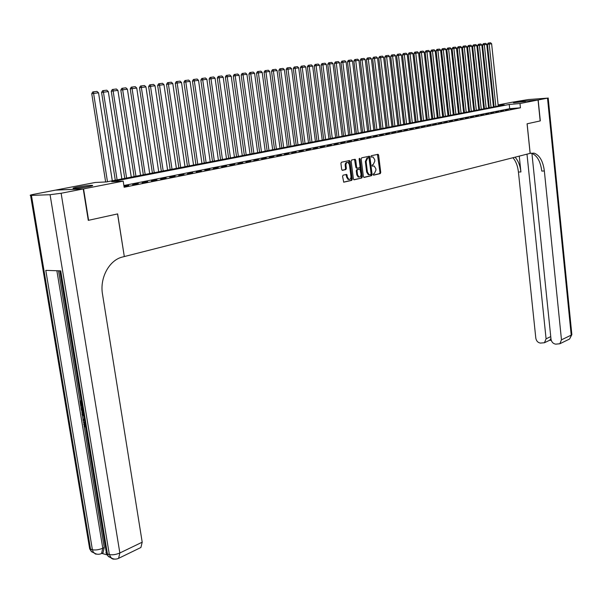 <?xml version="1.0" encoding="UTF-8"?>
<svg xmlns="http://www.w3.org/2000/svg" width="602" height="602" viewBox="0 0 602 602"><rect width="100%" height="100%" fill="white"/><g stroke="black" fill="none" stroke-linecap="round" stroke-linejoin="round"><path stroke-width="0.9" d="M373.142 174.595L373.661 175.174L380.253 173.609L380.75 172.503L378.628 155.128L378.101 154.3L371.268 155.73L370.915 156.512L371.283 157.092L372.992 156.941L374.677 159.575L374.858 161.035L373.248 164.587L372.382 164.782L372.028 165.565L372.397 166.137L374.135 165.986L375.791 168.598L375.964 170.05L374.354 173.609L373.496 173.812L373.142 174.595M77.056 187.139C83.625 185.973 88.66 185.371 92.166 185.341C93.476 185.476 92.347 185.905 88.772 186.62C82.211 187.801 77.146 188.403 73.594 188.441C72.255 188.306 73.414 187.869 77.056 187.139M513.506 102.761L525.471 101.46L513.506 102.761M343.095 175.174L342.561 176.326L343.719 182.188L351.726 180.374L352.253 179.23L350.003 161.389L349.461 160.546L341.454 162.231L340.913 163.375L341.688 169.478L342.478 170.328L345.811 169.576L346.346 168.432L345.962 165.422C345.932 163.292 346.624 162.284 348.031 162.405L349.476 164.639L350.958 176.401C350.981 178.553 350.281 179.562 348.851 179.419L347.459 177.214L346.684 174.422L343.095 175.174M498.125 104.936L512.024 102.257L538.053 99.985L540.167 120.927L527.081 123.809L530.121 153.359L124.313 256.557L117.638 213.906L88.599 220.294L83.565 188.877L55.835 190.059L95.304 182.466L106.441 181.932L504.28 104.868L498.17 105.395M538.053 99.985L519.993 103.521L509.239 104.447L111.724 181.676L123.199 181.127L83.565 188.877M123.199 181.127L124.147 187.252L520.437 107.803L519.993 103.521M363.382 176.604L364.135 177.432L371.584 175.664L372.089 174.542L369.929 157.024L369.402 156.196L361.697 157.822L361.185 158.943L363.382 176.604M361.749 177.996L354.157 179.795L353.389 178.96L351.147 161.133L351.673 160.004L354.947 159.289L355.722 160.14L356.625 167.341L357.392 168.184L359.544 167.695L360.056 166.566L359.123 159.086L359.65 158.311L360.026 158.89L362.261 176.868L361.749 177.996L353.803 179.727M510.255 109.225L513.1 108.661L510.255 109.225M505.477 110.181L508.351 109.609L505.477 110.181M500.646 111.144L503.55 110.565L500.646 111.144M495.762 112.122L498.697 111.536L495.762 112.122M490.826 113.108L493.798 112.514L490.826 113.108M485.837 114.109L488.839 113.507L485.837 114.109M480.795 115.11L483.827 114.508L480.795 115.11M475.7 116.133L478.763 115.516L475.7 116.133M470.546 117.164L473.646 116.54L470.546 117.164M465.331 118.203L468.469 117.578L465.331 118.203M460.063 119.256L463.231 118.624L460.063 119.256M454.736 120.317L457.941 119.678L454.736 120.317M449.348 121.393L452.591 120.746L449.348 121.393M443.9 122.484L447.173 121.83L443.9 122.484M438.391 123.583L441.702 122.921L438.391 123.583M432.815 124.697L436.164 124.027L432.815 124.697M427.179 125.826L430.565 125.148L427.179 125.826M421.475 126.969L424.907 126.277L421.475 126.969M415.704 128.121L419.173 127.428L415.704 128.121M409.872 129.287L413.378 128.58L409.872 129.287M403.965 130.461L407.516 129.754L403.965 130.461M397.99 131.657L401.579 130.943L397.99 131.657M391.94 132.869L395.574 132.139L391.94 132.869M385.822 134.088L389.502 133.351L385.822 134.088M379.629 135.33L383.354 134.585L379.629 135.33M373.36 136.579L377.13 135.826L373.36 136.579M367.017 137.85L370.832 137.083L367.017 137.85M360.59 139.13L364.458 138.355L360.59 139.13M354.089 140.432L358.002 139.649L354.089 140.432M347.505 141.741L351.47 140.951L347.505 141.741M340.845 143.073L344.848 142.275L340.845 143.073M334.095 144.427L338.151 143.615L334.095 144.427M327.262 145.789L331.371 144.969L327.262 145.789M320.339 147.174L324.501 146.339L320.339 147.174M313.326 148.574L317.54 147.731L313.326 148.574M306.222 149.996L310.497 149.138L306.222 149.996M299.028 151.433L303.355 150.568L299.028 151.433M291.744 152.885L296.131 152.013L291.744 152.885M284.362 154.36L288.802 153.472L284.362 154.36M276.882 155.858L281.382 154.955L276.882 155.858M269.297 157.37L273.857 156.46L269.297 157.37M261.614 158.905L266.234 157.98L261.614 158.905M253.826 160.463L258.514 159.522L253.826 160.463M245.932 162.036L250.68 161.088L245.932 162.036M237.933 163.639L242.749 162.675L237.933 163.639M229.821 165.257L234.705 164.286L229.821 165.257M221.596 166.904L226.548 165.911L221.596 166.904M213.258 168.568L218.278 167.567L213.258 168.568M204.8 170.261L209.887 169.237L204.8 170.261M196.222 171.969L201.384 170.938L196.222 171.969M187.523 173.707L192.76 172.661L187.523 173.707M178.696 175.475L184.009 174.414L178.696 175.475M169.741 177.259L175.129 176.183L169.741 177.259M160.659 179.08L166.129 177.981L160.659 179.08M151.441 180.916L156.987 179.81L151.441 180.916M142.087 182.79L147.716 181.661L142.087 182.79M132.59 184.686L138.309 183.542L132.59 184.686M520.437 107.803L509.691 108.699L123.877 185.506M124.012 186.402L128.753 185.454L123.967 186.108M83.249 188.938L55.519 190.119L33.516 194.356C30.461 194.965 29.483 195.326 30.582 195.432L50.071 194.709L61.126 193.265L83.249 188.938L88.291 220.362L117.54 213.928L124.313 256.557M493.866 106.885L493.994 105.734M509.691 108.699L509.239 104.447M372.277 166.069L372.653 165.986M373.375 175.092L379.493 173.647L379.997 172.533L377.446 154.39M363.789 177.364L370.824 175.701L371.329 174.58L368.74 156.287M370.727 174.467L371.08 173.685L369.184 158.296L368.657 157.709L367.739 157.905L366.106 161.486L367.416 172.037L369.056 174.64L370.727 174.467M367.988 157.747L368.657 157.709M369.056 174.715L368.296 174.678L366.656 172.074L365.346 161.524L366.979 157.95L367.897 157.747M356.768 168.191L355.857 167.379L354.51 159.387M360.989 178.026L361.501 176.898L359.176 158.627M357.558 174.813L358.942 176.996C360.335 177.131 361.019 176.13 360.989 174.008L359.951 169.087L357.558 169.561L357.039 170.697L357.558 174.813L356.79 174.843L358.175 177.033L359.003 177.018M359.101 169.102L359.71 169.072M356.79 174.843L356.279 170.735L356.798 169.598L358.95 169.109M348.934 179.441L348.084 179.449L346.692 177.244L346.015 174.505M347.196 162.427C345.826 162.374 345.157 163.39 345.202 165.46L345.962 165.422M342.132 170.276L345.051 169.613L345.586 168.47L345.202 165.46M343.622 182.143L350.958 180.404L351.485 179.261L348.791 160.629M495.852 106.501L489.193 44.089L491.623 43.788L498.245 106.042M487.432 44.315L488.207 43.081L488.914 42.99L489.193 44.089L487.432 44.315L494.114 106.84M488.914 42.99L490.607 42.78L491.623 43.788M77.041 188.283L88.9 186.597M89.841 186.409L76.07 188.366M538.188 99.962L540.303 120.897L527.126 123.794L530.174 153.352L534.102 153.141C539.61 155.143 543.027 161.088 544.351 170.976L561.47 339.837L571.215 335.133L547.504 98.141L538.188 99.962L512.167 102.25M526.991 154.157L546.082 338.821L544.449 342.734L540.4 343.087C537.887 342.636 536.352 340.988 535.81 338.143L518.427 172.052C517.728 165.986 515.899 161.216 512.949 157.732M515.064 157.19C518.224 160.666 520.166 165.588 520.911 171.946L519.255 156.121M547.504 98.141L528.413 99.541L512.167 102.235M531.92 153.39L551.003 339.144C551.545 342.019 553.103 343.682 555.669 344.148L559.837 343.765L561.47 339.837M530.919 153.164L531.528 153.284C537.044 155.278 540.468 161.216 541.785 171.081L544.351 170.976M551.281 340.401L549.596 340.288L550.89 338.7M84.972 423.244L85.228 424.809M83.716 415.922L82.196 414.883L82.022 413.815L83.437 413.958M84.446 420.068L83.144 420.625L82.971 419.556L84.22 418.977M80.593 402.106L81.293 406.335L80.773 406.252L79.908 401.015L81.27 400.804M58.522 270.795L80.028 400.97M80.909 406.275L81.127 407.584M81.804 411.678L82.143 413.77M82.346 414.989L83.091 419.496M83.272 420.58L83.633 422.785M84.122 425.749L104.244 547.511L103.01 552.832L102.295 553.17M101.828 553.388L107.081 554.886M83.377 413.582L81.42 410.195L80.999 407.629L82.361 407.426M124.215 256.58L122.552 257.001C109.391 259.929 99.571 277.763 102.498 294.13L142.2 542.191L140.906 547.489L140.153 547.858M61.126 193.265L119.851 552.975C115.99 554.63 112.484 555.149 109.331 554.532L107.427 553.99L60.727 270.862L45.79 270.373L92.399 549.731L89.668 548.828L90.082 546.383M79.908 401.015L81.338 401.225M80.999 407.629L82.429 407.855M81.684 408.728L82.527 411.941L83.211 412.558M82.737 409.909L82.895 410.654M84.43 419.963L83.144 420.625M82.022 413.815L83.603 414.951M84.634 422.551L84.205 424.312L85.499 426.427M85.672 427.488L83.701 424.32L84.671 421.445M491.044 107.434L484.309 44.698L486.762 44.39L493.452 106.968M482.541 44.924L483.316 43.683L484.031 43.592L484.309 44.698L482.541 44.924L489.298 107.773M484.031 43.592L485.739 43.382L486.762 44.39M486.183 108.375L479.373 45.316L481.848 45.007L488.621 107.909M477.604 45.541L478.379 44.292L479.094 44.202L479.373 45.316L477.604 45.541L484.437 108.714M479.094 44.202L480.825 43.984L481.848 45.007M481.269 109.331L474.384 45.933L476.889 45.624L483.73 108.849M472.608 46.158L473.39 44.909L474.105 44.819L474.384 45.933L472.608 46.158L479.516 109.669M474.105 44.819L475.858 44.601L476.889 45.624M476.302 110.294L469.342 46.565L471.87 46.249L478.793 109.812M467.558 46.79L468.348 45.534L469.063 45.436L469.342 46.565L467.558 46.79L474.549 110.633M469.063 45.436L470.832 45.218L471.87 46.249M471.283 111.265L464.24 47.197L466.798 46.881L473.797 110.776M462.456 47.43L463.254 46.158L463.969 46.068L464.24 47.197L462.456 47.43L469.522 111.603M463.969 46.068L465.752 45.85L466.798 46.881M466.204 112.243L459.093 47.844L461.674 47.52L468.747 111.754M457.302 48.07L458.099 46.798L458.814 46.708L459.093 47.844L457.302 48.07L464.443 112.589M458.814 46.708L460.62 46.482L461.674 47.52M461.079 113.236L453.878 48.491L456.489 48.168L463.645 112.74M452.087 48.717L452.892 47.438L453.607 47.347L453.878 48.491L452.087 48.717L459.311 113.582M453.607 47.347L455.436 47.122L456.489 48.168M455.895 114.245L448.61 49.146L451.252 48.822L458.491 113.74M446.819 49.379L447.625 48.092L448.339 47.994L448.61 49.146L446.819 49.379L454.126 114.583M448.339 47.994L450.191 47.769L451.252 48.822M450.65 115.26L443.29 49.816L445.962 49.477L453.276 114.749M441.492 50.041L442.297 48.747L443.019 48.657L443.29 49.816L441.492 50.041L448.881 115.599M443.019 48.657L444.886 48.423L445.962 49.477M445.352 116.284L437.902 50.485L440.604 50.147L448.008 115.772M436.104 50.711L436.917 49.409L437.639 49.319L437.902 50.485L436.104 50.711L443.576 116.63M437.639 49.319L439.528 49.086L440.604 50.147M439.994 117.322L432.462 51.162L435.193 50.824L442.681 116.803M430.656 51.396L431.476 50.086L432.191 49.989L432.462 51.162L430.656 51.396L438.218 117.668M432.191 49.989L434.102 49.755L435.193 50.824M434.576 118.376L426.953 51.847L429.715 51.509L437.293 117.849M425.147 52.081L425.968 50.764L426.69 50.673L426.953 51.847L425.147 52.081L432.8 118.714M426.69 50.673L428.624 50.433L429.715 51.509M429.098 119.437L421.385 52.547L424.177 52.193L431.845 118.903M419.579 52.773L420.399 51.448L421.122 51.358L421.385 52.547L419.579 52.773L427.315 119.775M421.122 51.358L423.078 51.117L424.177 52.193M423.56 120.505L415.756 53.247L418.578 52.893L426.336 119.971M413.943 53.48L414.77 52.148L415.5 52.058L415.756 53.247L413.943 53.48L421.776 120.851M415.5 52.058L417.472 51.81L418.578 52.893M417.954 121.589L410.06 53.954L412.919 53.601L420.768 121.047M408.246 54.188L409.074 52.848L409.804 52.758L410.06 53.954L408.246 54.188L416.17 121.935M409.804 52.758L411.806 52.509L412.919 53.601M412.287 122.688L404.303 54.677L407.193 54.315L415.132 122.138M402.482 54.91L403.317 53.563L404.047 53.465L404.303 54.677L402.482 54.91L410.496 123.034M404.047 53.465L406.072 53.217L407.193 54.315M406.561 123.801L398.471 55.407L401.399 55.038L409.435 123.244M396.65 55.632L397.493 54.285L398.223 54.188L398.471 55.407L396.65 55.632L404.762 124.147M398.223 54.188L400.27 53.932L401.399 55.038M400.759 124.923L392.579 56.136L395.537 55.768L403.671 124.358M390.751 56.37L391.601 55.008L392.331 54.917L392.579 56.136L390.751 56.37L398.968 125.269M392.331 54.917L394.4 54.662L395.537 55.768M394.897 126.059L386.619 56.881L389.607 56.513L397.839 125.487M384.791 57.115L385.634 55.745L386.371 55.655L386.619 56.881L384.791 57.115L393.098 126.405M386.371 55.655L388.463 55.392L389.607 56.513M388.96 127.21L380.584 57.634L383.609 57.258L391.94 126.631M378.748 57.867L379.606 56.49L380.336 56.4L380.584 57.634L378.748 57.867L387.161 127.556M380.336 56.4L382.458 56.136L383.609 57.258M382.962 128.369L374.474 58.394L377.537 58.018L385.972 127.79M372.646 58.627L373.503 57.243L374.233 57.152L374.474 58.394L372.646 58.627L381.156 128.723M374.233 57.152L376.378 56.889L377.537 58.018M376.89 129.543L368.296 59.169L371.396 58.778L379.93 128.956M366.46 59.402L367.325 58.01L368.063 57.912L368.296 59.169L366.46 59.402L375.084 129.897M368.063 57.912L370.23 57.641L371.396 58.778M370.742 130.739L362.05 59.944L365.181 59.553L373.827 130.137M360.207 60.185L361.072 58.778L361.81 58.687L362.05 59.944L360.207 60.185L368.936 131.085M361.81 58.687L364.007 58.417L365.181 59.553M364.526 131.943L355.722 60.734L358.897 60.343L367.641 131.334M353.878 60.968L354.751 59.56L355.489 59.463L355.722 60.734L353.878 60.968L362.713 132.29M355.489 59.463L357.708 59.192L358.897 60.343M358.228 133.162L349.318 61.532L352.531 61.133L361.388 132.545M347.474 61.773L348.347 60.35L349.085 60.253L349.318 61.532L347.474 61.773L356.414 133.509M349.085 60.253L351.335 59.982L352.531 61.133M351.861 134.396L342.839 62.345L346.09 61.938L355.052 133.772M340.988 62.578L341.868 61.148L342.606 61.058L342.839 62.345L340.988 62.578L350.048 134.743M342.606 61.058L344.886 60.772L346.09 61.938M345.413 135.646L336.277 63.165L339.566 62.751L348.648 135.014M334.426 63.398L335.314 61.961L336.051 61.863L336.277 63.165L334.426 63.398L343.599 135.992M336.051 61.863L338.354 61.585L339.566 62.751M338.888 136.91L329.633 63.993L332.966 63.571L342.162 136.27M327.781 64.226L328.669 62.781L329.414 62.683L329.633 63.993L327.781 64.226L337.067 137.256M329.414 62.683L331.747 62.397L332.966 63.571M332.281 138.189L322.905 64.828L326.284 64.406L335.6 137.542M321.054 65.069L321.95 63.609L322.687 63.519L322.905 64.828L321.054 65.069L330.46 138.535M322.687 63.519L325.05 63.225L326.284 64.406M325.599 139.483L316.103 65.678L319.512 65.249L328.948 138.829M314.244 65.911L315.139 64.452L315.884 64.354L316.103 65.678L314.244 65.911L323.771 139.837M315.884 64.354L318.277 64.06L319.512 65.249M318.827 140.793L309.202 66.536L312.664 66.107L322.22 140.138M307.351 66.777L308.254 65.302L308.992 65.212L309.202 66.536L307.351 66.777L316.998 141.146M308.992 65.212L311.415 64.911L312.664 66.107M311.971 142.117L302.227 67.409L305.726 66.972L315.41 141.455M300.368 67.65L301.271 66.167L302.016 66.069L302.227 67.409L300.368 67.65L310.143 142.471M302.016 66.069L304.469 65.769L305.726 66.972M305.026 143.464L295.153 68.289L298.697 67.845L308.51 142.794M293.294 68.53L294.205 67.04L294.95 66.942L295.153 68.289L293.294 68.53L303.197 143.818M294.95 66.942L297.433 66.634L298.697 67.845M297.998 144.826L287.997 69.185L291.586 68.733L301.527 144.141M286.131 69.418L287.049 67.921L287.794 67.823L287.997 69.185L286.131 69.418L296.169 145.18M287.794 67.823L290.307 67.514L291.586 68.733M290.879 146.203L280.743 70.088L284.377 69.636L294.446 145.511M278.877 70.329L279.802 68.816L280.547 68.718L280.743 70.088L278.877 70.329L289.05 146.564M280.547 68.718L283.09 68.41L284.377 69.636M283.67 147.603L273.391 71.006L277.078 70.547L287.282 146.903M271.525 71.247L272.458 69.727L273.203 69.629L273.391 71.006L271.525 71.247L281.834 147.957M273.203 69.629L275.784 69.313L277.078 70.547M276.363 149.018L265.949 71.931L269.681 71.465L280.028 148.31M264.082 72.172L265.015 70.645L265.76 70.547L265.949 71.931L264.082 72.172L274.527 149.371M265.76 70.547L268.379 70.223L269.681 71.465M268.959 150.447L258.408 72.872L262.194 72.406L272.676 149.732M256.542 73.113L257.483 71.578L258.228 71.48L258.408 72.872L256.542 73.113L267.13 150.809M258.228 71.48L260.877 71.149L262.194 72.406M261.464 151.9L250.771 73.828L254.601 73.346L265.226 151.177M248.897 74.069L249.845 72.518L250.59 72.421L250.771 73.828L248.897 74.069L259.628 152.261M250.59 72.421L253.276 72.089L254.601 73.346M253.871 153.375L243.027 74.791L246.91 74.309L257.679 152.637M241.154 75.032L242.102 73.474L242.854 73.376L243.027 74.791L241.154 75.032L252.035 153.728M242.854 73.376L245.571 73.038L246.91 74.309M246.173 154.864L235.179 75.769L239.114 75.28L250.033 154.12M233.305 76.01L234.261 74.445L235.013 74.347L235.179 75.769L233.305 76.01L244.337 155.218M235.013 74.347L237.767 74.008L239.114 75.28M238.377 156.377L227.225 76.763L231.213 76.266L242.282 155.617M225.359 77.003L226.314 75.423L227.067 75.325L227.225 76.763L225.359 77.003L236.533 156.731M227.067 75.325L229.859 74.979L231.213 76.266M230.468 157.905L219.166 77.771L223.207 77.267L234.434 157.137M217.292 78.012L218.263 76.416L219.008 76.319L219.166 77.771L217.292 78.012L228.632 158.266M219.008 76.319L221.837 75.972L223.207 77.267M222.454 159.462L210.993 78.787L215.095 78.275L226.48 158.68M209.12 79.028L210.09 77.425L210.843 77.327L210.993 78.787L209.12 79.028L220.618 159.816M210.843 77.327L213.718 76.973L215.095 78.275M214.335 161.035L202.708 79.818L206.87 79.306L218.413 160.245M200.842 80.058L201.813 78.448L202.565 78.35L202.708 79.818L200.842 80.058L212.498 161.389M202.565 78.35L205.478 77.997L206.87 79.306M206.102 162.623L194.311 80.871L198.525 80.344L210.233 161.825M192.444 81.112L193.423 79.487L194.175 79.389L194.311 80.871L192.444 81.112L204.266 162.984M194.175 79.389L197.125 79.028L198.525 80.344M197.757 164.241L185.8 81.932L190.066 81.398L201.948 163.435M183.926 82.173L184.912 80.54L185.664 80.442L185.8 81.932L183.926 82.173L195.921 164.602M185.664 80.442L188.652 80.074L190.066 81.398M189.299 165.881L177.161 83.008L181.495 82.466L193.543 165.061M175.287 83.249L176.281 81.601L177.033 81.503L177.161 83.008L175.287 83.249L187.463 166.235M177.033 81.503L180.066 81.135L181.495 82.466M180.713 167.544L168.402 84.099L172.797 83.55L185.017 166.709M166.536 84.34L167.529 82.685L168.282 82.587L168.402 84.099L166.536 84.34L178.877 167.898M168.282 82.587L171.359 82.203L172.797 83.55M172.014 169.23L159.522 85.206L163.977 84.656L176.378 168.387M157.649 85.446L158.657 83.783L159.402 83.686L159.522 85.206L157.649 85.446L170.178 169.583M159.402 83.686L162.525 83.294L163.977 84.656M163.187 170.938L150.508 86.334L155.03 85.77L167.612 170.08M148.641 86.575L149.65 84.89L150.402 84.792L150.508 86.334L148.641 86.575L161.351 171.292M150.402 84.792L153.563 84.4L155.03 85.77M154.232 172.676L141.365 87.471L145.955 86.899L158.725 171.803M139.498 87.711L140.514 86.018L141.267 85.92L141.365 87.471L139.498 87.711L152.404 173.03M141.267 85.92L144.48 85.529L145.955 86.899M145.15 174.429L132.094 88.629L136.744 88.05L149.71 173.549M130.228 88.87L131.251 87.162L131.996 87.064L132.094 88.629L130.228 88.87L143.321 174.783M131.996 87.064L135.254 86.665L136.744 88.05M135.939 176.22L122.68 89.803L127.406 89.216L140.559 175.325M120.814 90.044L121.845 88.328L122.597 88.231L122.68 89.803L120.814 90.044L134.111 176.574M122.597 88.231L125.901 87.824L127.406 89.216M126.586 178.026L113.131 90.992L117.924 90.398L131.281 177.116M111.272 91.233L112.303 89.502L113.048 89.405L113.131 90.992L111.272 91.233L124.764 178.38M113.048 89.405L116.404 88.991L117.924 90.398M117.104 179.863L103.439 92.204L108.307 91.594L121.86 178.945M101.58 92.445L102.618 90.699L103.363 90.601L103.439 92.204L101.58 92.445L115.283 180.216M103.363 90.601L106.772 90.18L108.307 91.594M107.472 181.729L93.603 93.43L98.54 92.813L112.303 180.796M91.745 93.671L92.791 91.918L93.536 91.82L93.603 93.43L91.745 93.671L105.636 181.97M93.536 91.82L96.99 91.391L98.54 92.813M377.868 155.165L378.628 155.128M379.997 172.533L380.75 172.503M379.493 173.647L380.253 173.609M369.169 157.069L369.929 157.024M371.329 174.58L372.089 174.542M370.824 175.701L371.584 175.664M366.979 157.95L367.739 157.905M365.346 161.524L366.106 161.486M366.656 172.074L367.416 172.037M354.954 160.177L355.722 160.14M355.857 167.379L356.625 167.341M356.625 168.221L357.242 168.191M359.266 158.936L360.026 158.89M361.501 176.898L362.261 176.868M356.798 169.598L357.558 169.561M356.279 170.735L357.039 170.697M346.443 175.287L347.211 175.25M346.692 177.244L347.459 177.214M345.586 168.47L346.346 168.432M345.051 169.613L345.811 169.576M349.243 161.426L350.003 161.389M351.485 179.261L352.253 179.23M350.958 180.404L351.726 180.374M520.911 171.946L518.427 172.052M546.082 338.821L550.74 336.616M548.196 97.968L571.825 334.283L569.582 339.024L568.86 339.37M31.439 195.424L90.548 549.205L91.481 551.695L95.823 553.817M115.057 559.123L113.078 559.115L111.347 558.272L109.331 554.532L50.071 194.709M117.631 558.746L118.594 558.34L119.851 552.975L142.2 542.191M56.874 270.742L102.776 548.204L104.244 547.511M59.816 270.832L106.486 553.584L108.36 556.511L107.427 553.99L105.892 552.802L106.93 551.011M140.906 547.489L118.594 558.34C115.584 559.694 112.8 559.266 110.264 557.053L108.36 556.511L112.74 558.641M102.776 548.204C98.924 549.814 95.47 550.326 92.399 549.731L93.333 552.222C95.816 554.404 98.555 554.841 101.542 553.531L102.776 548.204M100.624 553.908L103.01 552.832M98.096 554.276L95.402 554.021L93.333 552.222L91.481 551.695L89.668 548.828L30.582 195.432M368.296 174.678L369.056 174.64M354.789 159.319L355.18 159.304M356.384 168.206L357.152 168.169M358.175 177.033L358.942 176.996M346.278 174.445L346.684 174.422M348.084 179.449L348.851 179.419M349.062 160.568L349.461 160.546M531.528 153.284L534.102 153.141M544.449 342.734L549.965 340.1M559.837 343.765L569.582 339.024L571.862 334.629"/></g></svg>

